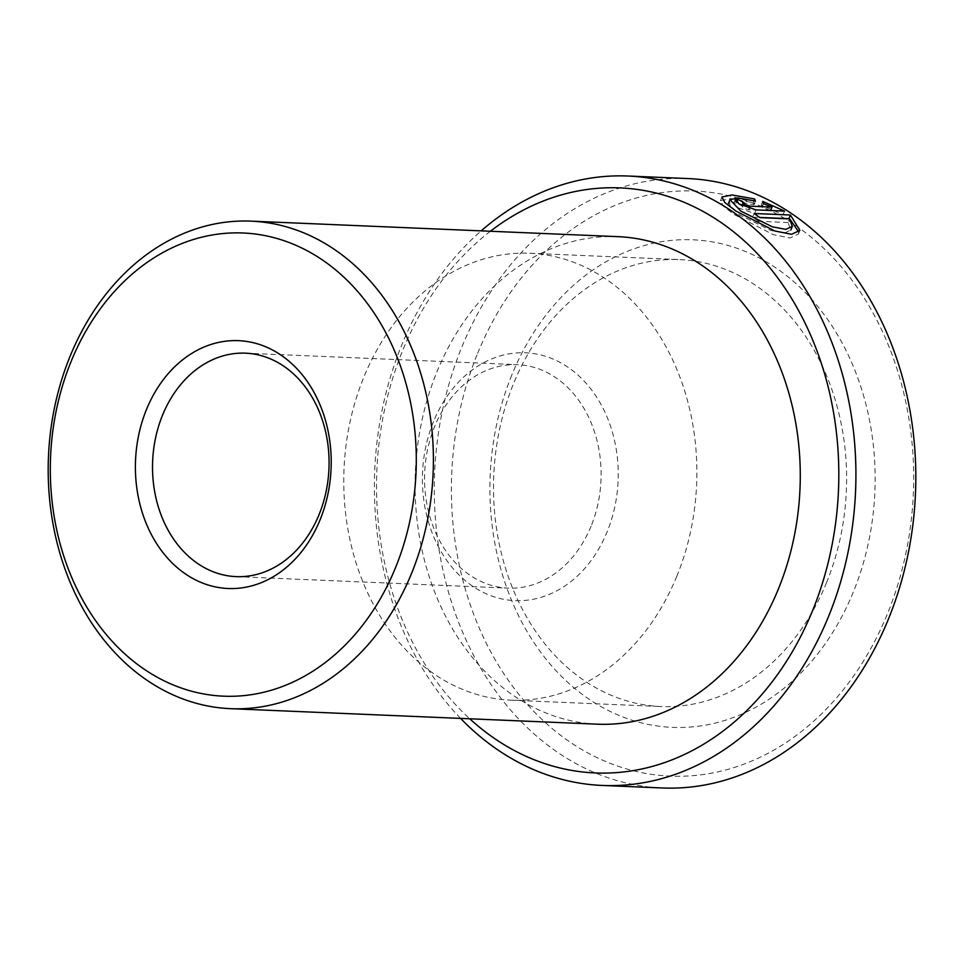 <?xml version="1.0" encoding="UTF-8"?>
<svg xmlns="http://www.w3.org/2000/svg" width="964" height="964" viewBox="0 0 964 964"><rect width="100%" height="100%" fill="white"/><g stroke="black" fill="none" stroke-linecap="round" stroke-linejoin="round"><path stroke-width="0.72" stroke-dasharray="4.82 3.62" d="M798.734 232.035L798.361 234.059L790.094 237.963L773.345 234.674L734.098 214.478L723.301 206.127L720.421 200.669L730.579 198.62L753.221 202.645L753.908 204.754L736.424 201.572L728.471 203.368L739.304 214.695L770.826 230.492L784.262 233.035L790.829 230.071L788.118 222.539L789.612 218.888M753.908 204.754L755.402 201.102M744.063 202.645L742.569 206.296L743.003 207.911L748.618 209.803L770.513 210.73L761.909 207.26L761.259 205.043L783.069 214.731L754.571 213.526L737.797 207.694L733.64 203.705L736.448 203.006A300.913 237.445 92.4 0 1 742.569 206.296L741.629 206.549L742.051 205.513M477.626 353.39A292.779 231.035 92.4 0 1 789.516 221.443A292.779 231.035 92.4 0 1 887.458 613.767A292.779 231.035 92.4 0 1 575.568 745.714A292.779 231.035 92.4 0 1 477.626 353.39M687.934 178.557A304.986 240.663 -87.6 0 0 461.599 347.655A304.986 240.663 -87.6 0 0 662.172 787.974M490.387 231.252A292.779 231.035 -87.6 0 0 402.759 350.233A292.779 231.035 -87.6 0 0 469.769 718.795M460.587 718.397A304.986 240.663 92.4 0 1 401.711 345.124A304.986 240.663 92.4 0 1 481.193 230.866M433.511 421.569A124.031 97.87 -87.6 0 0 474.999 587.763A124.031 97.87 -87.6 0 0 607.127 531.875A124.031 97.87 -87.6 0 0 565.639 365.681A124.031 97.87 -87.6 0 0 433.511 421.569M591.101 526.127A111.824 88.242 92.4 0 1 508.112 588.136A111.824 88.242 92.4 0 1 434.571 426.678A111.824 88.242 92.4 0 1 517.56 364.681A111.824 88.242 92.4 0 1 591.101 526.127M511.776 375.092A243.988 192.523 -87.6 0 0 593.39 702.033A243.988 192.523 -87.6 0 0 853.297 592.077A243.988 192.523 -87.6 0 0 771.682 265.136A243.988 192.523 -87.6 0 0 511.776 375.092M826.594 582.509A223.66 176.484 92.4 0 1 660.617 706.516A223.66 176.484 92.4 0 1 513.535 383.612A223.66 176.484 92.4 0 1 679.512 259.605A223.66 176.484 92.4 0 1 826.594 582.509M676.849 576.171A223.66 176.484 92.4 0 1 510.872 700.177A223.66 176.484 92.4 0 1 363.789 377.273A223.66 176.484 92.4 0 1 529.766 253.267A223.66 176.484 92.4 0 1 676.849 576.171M597.367 724.181A243.988 192.523 92.4 0 1 436.909 371.923A243.988 192.523 92.4 0 1 617.972 236.65M783.069 214.731L784.551 211.092M761.259 205.043L762.753 201.392M736.448 203.006L736.713 202.344M761.909 207.26L763.392 203.621M788.118 222.539L758.415 221.286L759.897 217.635M758.415 221.286A300.913 237.445 -87.6 0 0 752.631 217.129L754.125 213.49M752.631 217.129L759.62 217.43M753.221 202.645L754.005 200.717M754.571 213.526L756.053 209.887M748.618 209.803L749.185 208.417M798.373 234.059L799.867 230.384M510.872 700.177L660.617 706.516M236.072 576.629L508.112 588.136M245.519 353.173L517.56 364.681M529.766 253.267L679.512 259.605M733.628 203.693L735.122 200.054M720.409 200.669L721.903 197.005"/><path stroke-width="1.45" d="M740.786 211.056L729.965 199.717L737.894 197.909L755.402 201.102L754.704 198.982L732.11 194.957L721.903 197.005L724.795 202.488L735.58 210.839L774.839 230.986L791.601 234.276L799.867 230.384L790.42 215.02L754.125 213.49A304.986 240.663 92.4 0 1 759.897 217.635L789.612 218.888L792.336 226.407L785.768 229.372L772.309 226.829L740.786 211.056M759.62 217.43L788.938 218.671L790.42 215.02M790.335 219.768L798.734 232.035M744.497 204.272L744.063 202.645A304.986 240.663 -87.6 0 0 737.93 199.355L735.122 200.054L739.292 204.055L756.053 209.887L784.551 211.092L762.753 201.392L763.392 203.621L772.007 207.091L750.1 206.163L744.497 204.272M742.051 205.513L743.124 202.898L744.063 202.645M602.271 785.443L662.172 787.974A304.986 240.663 -87.6 0 0 888.507 618.876A304.986 240.663 -87.6 0 0 687.934 178.557L628.034 176.026A304.986 240.663 92.4 0 1 828.606 616.345A304.986 240.663 92.4 0 1 602.271 785.443A304.986 240.663 92.4 0 1 460.587 718.397M469.769 718.795A292.779 231.035 -87.6 0 0 812.58 610.61A292.779 231.035 -87.6 0 0 766.898 264.22A292.779 231.035 -87.6 0 0 490.387 231.252M481.193 230.866A304.986 240.663 92.4 0 1 628.034 176.026M395.529 567.651A231.782 182.895 -87.6 0 0 318 257.063A231.782 182.895 -87.6 0 0 71.083 361.524A231.782 182.895 -87.6 0 0 148.625 672.113A231.782 182.895 -87.6 0 0 395.529 567.651M70.035 356.415A243.988 192.523 92.4 0 1 251.11 221.142A243.988 192.523 92.4 0 1 411.556 573.399A243.988 192.523 92.4 0 1 230.492 708.673A243.988 192.523 92.4 0 1 70.035 356.415M320.108 519.741A124.031 97.87 92.4 0 1 187.992 575.629A124.031 97.87 92.4 0 1 146.504 409.435A124.031 97.87 92.4 0 1 278.632 353.547A124.031 97.87 92.4 0 1 320.108 519.741M162.53 415.183A111.824 88.242 -87.6 0 0 236.072 576.629A111.824 88.242 -87.6 0 0 319.06 514.631A111.824 88.242 -87.6 0 0 245.519 353.173A111.824 88.242 -87.6 0 0 162.53 415.183M251.11 221.142L617.972 236.65A243.988 192.523 92.4 0 1 778.43 588.908A243.988 192.523 92.4 0 1 597.367 724.181L230.492 708.673M736.713 202.344L737.93 199.355M770.61 210.501L772.007 207.091M754.005 200.717L754.704 198.982M749.185 208.417L750.1 206.163M728.471 203.356L729.953 199.717M790.841 230.071L792.336 226.407"/></g></svg>
